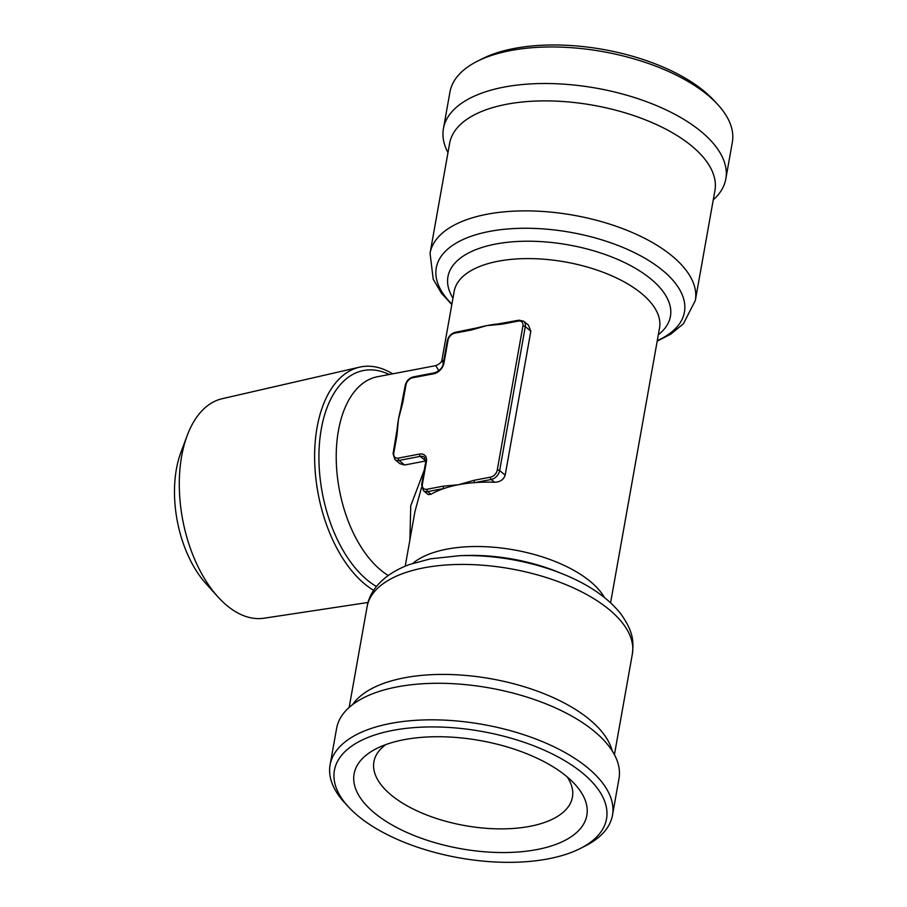<?xml version="1.0" encoding="UTF-8"?>
<svg xmlns="http://www.w3.org/2000/svg" width="907" height="907" viewBox="0 0 907 907"><rect width="100%" height="100%" fill="white"/><g stroke="black" fill="none" stroke-linecap="round" stroke-linejoin="round"><path stroke-width="1.36" d="M419.567 454.067A10.431 7.143 129.6 0 1 426.426 461.538L422.379 484.27A6.95 4.762 -50.4 0 0 426.948 489.258A1.735 0.975 79.2 0 0 427.651 491.583L444.033 488.476A1.735 0.975 -100.8 0 1 443.33 486.152L458.466 484.735L474.157 480.279L490.528 477.173A6.95 4.762 -50.4 0 0 497.263 470.03L522.908 326.067A6.95 4.762 -50.4 0 0 518.339 321.078A1.735 0.975 -100.8 0 1 518.985 320.182L497.943 323.969A104.305 48.468 -169.9 0 0 486.81 325.613A104.305 48.468 -169.9 0 0 477.422 327.79L455.405 332.268C451.187 333.436 448.489 336.282 447.287 340.817L443.24 363.548C442.775 367.55 439.872 370.646 434.521 372.845L413.331 376.881C409.114 378.049 406.415 380.895 405.214 385.418A1.735 0.805 10.1 0 1 405.951 384.908L402.821 402.481L398.468 419.283A104.305 58.581 79.2 0 0 396.994 430.02L393.071 453.613L394.885 459.532A8.696 5.952 129.6 0 0 399.08 460.416L404.613 465.008L425.814 460.971L420.27 456.391L399.08 460.416A1.735 0.975 79.2 0 1 398.377 458.092L419.567 454.067A1.735 0.975 79.2 0 0 420.27 456.391A8.696 5.952 -50.4 0 1 424.465 457.264L425.689 462.048L421.642 484.78L423.456 490.698A8.696 5.952 129.6 0 0 427.651 491.583L430.95 494.315A104.305 48.468 10.1 0 1 444.033 488.476A104.305 48.468 10.1 0 1 458.466 484.735A104.305 48.468 10.1 0 1 474.86 482.603A104.305 48.468 10.1 0 1 494.53 482.218C499.995 482.15 503.544 479.792 505.188 475.155L530.833 331.191L528.43 325.114L523.77 321.248A8.696 5.952 129.6 0 1 525.289 326.599L530.833 331.191M423.456 490.698L428.127 494.564L430.95 494.315M421.596 487.297L414.952 511.514L405.214 566.183M610.592 602.758L659.536 327.983A104.305 48.468 -169.9 0 0 608.438 274.379A104.305 48.468 -169.9 0 0 498.283 261.205A104.305 48.468 -169.9 0 0 454.169 291.396L442.083 359.217L443.206 363.73M405.214 385.418L400.509 409.907A104.305 58.581 79.2 0 0 398.468 419.283L396.926 435.541A1.735 0.805 -169.9 0 0 396.2 436.04M438.863 370.668L435.723 365.646L377.493 376.722A104.305 58.581 79.2 0 0 338.413 430.7A104.305 58.581 79.2 0 0 388.23 575.469M435.734 365.646L435.734 365.646C439.884 363.956 442.004 361.814 442.083 359.217M409.885 539.96L410.746 505.777L424.272 470.03M394.885 459.532L399.862 463.658L404.613 465.008M502.603 323.289A1.735 0.975 79.2 0 0 501.956 324.196L486.81 325.613L471.13 330.057A1.735 0.975 -100.8 0 1 471.776 329.162M566.546 776.358A118.205 54.93 -169.9 0 0 376.462 748.615A118.205 54.93 -169.9 0 0 387.493 822.252A118.205 54.93 -169.9 0 0 538.803 849.201A118.205 54.93 -169.9 0 0 574.585 783.909A118.205 54.93 -169.9 0 0 566.546 776.358M385.77 744.602A100.824 46.847 -169.9 0 0 373.911 761.801A100.824 46.847 -169.9 0 0 464.951 825.608A100.824 46.847 -169.9 0 0 572.43 797.162A100.824 46.847 -169.9 0 0 567.226 776.925M713.253 199.891A143.419 66.642 -169.9 0 0 725.815 178.917A143.419 66.642 -169.9 0 0 655.557 105.223A143.419 66.642 -169.9 0 0 504.099 87.095A143.419 66.642 -169.9 0 0 443.432 128.624A143.419 66.642 -169.9 0 0 447.979 152.637M443.432 128.624L449.94 92.083A143.419 66.642 10.1 0 1 477.071 61.393A143.419 66.642 10.1 0 1 510.607 50.554A143.419 66.642 10.1 0 1 717.46 104.214A143.419 66.642 10.1 0 1 732.323 142.376L725.815 178.917M402.084 402.98A1.735 0.805 10.1 0 1 402.821 402.481M474.157 480.279A1.735 0.975 79.2 0 0 474.86 482.603L491.231 479.497L494.53 482.218M477.071 61.393L482.036 58.876A138.204 64.216 10.1 0 1 514.348 48.434A138.204 64.216 10.1 0 1 713.673 100.133L717.46 104.214M373.673 590.355A117.071 65.758 -100.8 0 1 315.012 468.783A117.071 65.758 -100.8 0 1 359.58 367.154A117.071 65.758 -100.8 0 1 392.674 373.831M359.58 367.154L222.204 398.706A111.754 62.764 79.2 0 0 187.193 435.575A111.754 62.764 79.2 0 0 217.85 596.783A111.754 62.764 79.2 0 0 263.948 618.223L368.095 602.463M348.742 807.185L344.955 803.103A143.419 66.642 10.1 0 1 330.08 764.941L336.599 728.4A143.419 66.642 10.1 0 1 397.266 686.871A143.419 66.642 10.1 0 1 429.533 683.424A143.419 66.642 10.1 0 1 547.284 704.399A143.419 66.642 10.1 0 1 618.982 778.694L612.474 815.234A143.419 66.642 10.1 0 1 585.332 845.925L580.378 848.442A138.204 64.216 10.1 0 1 348.742 807.185A138.204 64.216 10.1 0 1 392.867 730.384A138.204 64.216 10.1 0 1 568.462 762.968A138.204 64.216 10.1 0 1 580.378 848.442M330.08 764.941A143.419 66.642 10.1 0 1 390.747 723.412A143.419 66.642 10.1 0 1 542.216 741.541A143.419 66.642 10.1 0 1 612.474 815.234M187.193 435.575L180.912 452.355A90.893 51.053 79.2 0 0 205.855 583.473L217.85 596.783M412.866 563.338A104.305 48.468 10.1 0 1 446.992 549.132A104.305 48.468 10.1 0 1 604.391 597.452M490.528 477.173A1.735 0.975 79.2 0 0 491.231 479.497A8.696 5.952 129.6 0 0 499.655 470.574L505.188 475.155M497.263 470.03A1.735 0.805 10.1 0 1 499.655 470.574L525.289 326.599A1.735 0.805 10.1 0 0 522.908 326.067M518.339 321.078L501.956 324.196M471.13 330.057L454.747 333.175A6.95 4.762 -50.4 0 0 448.024 340.306L443.977 363.038A1.735 0.805 -169.9 0 0 443.24 363.548M443.977 363.038A10.431 7.143 129.6 0 1 433.875 373.741A1.735 0.975 -100.8 0 1 434.521 372.845M563.134 574.131L557.986 572.034A112.99 52.504 10.1 0 0 465.2 555.503L459.645 555.696A126.028 58.558 10.1 0 1 563.134 574.131C588.87 584.539 608.166 597.872 621.034 614.152C633.403 631.862 633.766 641.147 632.349 654.06L614.424 754.681M459.645 555.696L430.587 558.814L409.658 564.46C383.514 574.029 369.489 590.48 367.086 606.806A134.724 62.606 10.1 0 1 424.068 567.805A134.724 62.606 10.1 0 1 566.353 584.822A134.724 62.606 10.1 0 1 632.349 654.06M396.926 435.541L393.797 453.103A1.735 0.805 -169.9 0 0 393.071 453.613M393.797 453.103A6.95 4.762 -50.4 0 0 398.377 458.092M657.28 340.658A126.028 58.558 -169.9 0 0 651.589 262.327A126.028 58.558 -169.9 0 0 489.587 231.41A126.028 58.558 -169.9 0 0 451.901 304.072M487.048 214.245A134.724 62.606 -169.9 0 0 430.054 253.257L449.645 143.272A134.724 62.606 -169.9 0 1 506.639 104.26A134.724 62.606 -169.9 0 1 691.792 146.061A134.724 62.606 -169.9 0 1 714.92 190.527L695.329 300.512A134.724 62.606 -169.9 0 0 629.333 231.274A134.724 62.606 -169.9 0 0 487.048 214.245M426.426 461.538A1.735 0.805 -169.9 0 0 425.689 462.048M422.379 484.27A1.735 0.805 -169.9 0 0 421.642 484.78M426.948 489.258L443.33 486.152M454.747 333.175A1.735 0.975 -100.8 0 1 455.405 332.268M448.024 340.306A1.735 0.805 -169.9 0 0 447.287 340.817M352.608 704.592A134.724 62.606 10.1 0 1 404.477 677.79A134.724 62.606 10.1 0 1 612.168 750.826M658.335 334.74A112.99 52.504 -169.9 0 0 632.939 266.907A112.99 52.504 -169.9 0 0 495.744 244.04A112.99 52.504 -169.9 0 0 452.956 298.154M433.875 373.741L412.685 377.777A6.95 4.762 -50.4 0 0 405.951 384.908M412.685 377.777A1.735 0.975 -100.8 0 1 413.331 376.881M389.228 374.489A112.99 63.467 79.2 0 0 321.293 428.988A112.99 63.467 79.2 0 0 376.45 586.523M451.822 304.559L441.38 293.165L433.217 279.186L430.054 253.257M657.19 341.134L670.931 334.048L683.413 323.754L695.329 300.512M367.086 606.806L349.161 707.426M523.77 321.248L518.985 320.182"/></g></svg>
